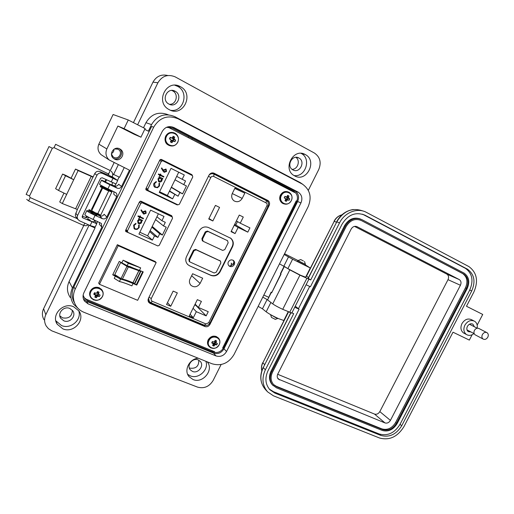 <?xml version="1.0" encoding="UTF-8"?>
<svg xmlns="http://www.w3.org/2000/svg" width="514" height="514" viewBox="0 0 514 514"><rect width="100%" height="100%" fill="white"/><g stroke="black" fill="none" stroke-linecap="round" stroke-linejoin="round"><path stroke-width="0.77" d="M150.075 303.466L204.996 326.557C207.058 327.167 208.723 326.435 209.982 324.36L269.111 205.619C269.972 203.505 269.638 201.829 268.096 200.582L214.12 173.237C211.98 172.434 210.245 173.122 208.922 175.306L148.45 298.338L148.013 299.983L148.507 302.097L150.075 303.466L148.462 302.014L204.109 325.613L207.251 325.349L204.109 325.613L203.326 324.777M262.583 198.07L264.742 199.792L263.669 198.565L266.978 200.074L268.462 203.403L267.813 200.903M160.407 159.417L191.491 174.933L160.419 159.411M145.79 189.261L147.447 190.052M171.438 215.841L140.322 201.154M125.544 230.67L126.508 231.107M148.006 300.266L148.45 300.452L148.006 300.266M266.65 199.882L213.002 172.897L262.262 197.884M222.646 347.984L296.231 200.852M294.606 192.48L167.969 127.138M84.071 297.6L86.301 299.257L214.64 351.737M192.397 175.576L191.806 174.612L161.383 159.417L159.88 159.944L145.905 188.67L146.175 190.019L176.996 204.835L177.921 204.829M172.235 216.947L171.676 215.7L141.029 201.231L139.525 201.777L125.647 230.298L125.84 231.544L157.49 245.801M148.09 300.998L149.356 302.573L204.109 325.613L204.996 326.557M268.096 200.582L213.573 173.019M145.995 189.827L176.925 204.347M191.51 175.126L190.925 174.175L161.28 159.372M125.602 231.152L127.35 231.949M171.425 216.362L171.316 215.533M189.544 174.143L160.387 159.43M188.683 173.719L160.381 159.43M252.817 193.103L219.234 176.109M189.608 174.015L188.747 173.591M154.502 235.868L152.401 240.154L138.953 234.037L150.615 210.13L164.011 216.426L161.91 220.724L156.911 216.818L149.677 231.608L154.502 235.868L157.901 237.423L159.681 233.799L151.861 227.143M127.915 232.412L157.785 245.93L159.237 245.384L172.524 218.277L172.28 216.985L142.327 202.812L140.842 203.351L127.408 230.953L127.915 232.412M158.389 213.785L156.911 216.818M152.401 240.154L147.634 235.797L149.677 231.608M161.91 220.724L165.309 222.311L163.529 225.942L166.228 227.194L162.379 235.046L159.681 233.799M138.613 227.413C137.836 228.807 136.711 229.263 135.24 228.781L134.54 228.306L134.154 225.415L135.972 223.886L135.857 223.32L133.627 225.132L134.096 228.646L134.97 229.244L137.167 229.424L139.153 227.657L139.178 224.843L138.664 225.119L138.613 227.413M137.913 216.336L139.461 217.049L139.133 217.737L139.602 217.949L139.936 217.268L143.29 218.823L143.522 218.347L140.168 216.792L140.502 216.111L140.026 215.893L139.699 216.574L138.15 215.854L137.913 216.336L139.461 217.049M142.564 212.828L143.791 214.132L146.169 213.265L145.828 211.151L145.378 210.856L143.059 211.704L142.841 212.282L141.408 209.885L140.939 210.117L142.564 212.828M138.696 218.617L138.465 219.099L139.178 219.427L137.636 220.641L138.035 223.198L138.613 223.584C139.885 224.027 140.875 223.661 141.594 222.478L141.633 220.564L142.294 220.866L142.526 220.39L138.696 218.617M155.562 219.574L163.529 225.942M152.208 226.43L162.379 235.046M147.634 235.797L139.834 232.238M157.901 237.423L150.159 230.638M138.06 223.217L138.555 223.532C139.827 223.976 140.817 223.609 141.53 222.427L141.575 220.512L142.237 220.814L142.462 220.358M138.478 219.08L139.178 219.427M138.439 222.838L138.048 220.795L140.335 219.934L140.765 220.217M138.105 220.847L140.393 219.986L140.849 220.288L141.132 222.247L138.851 223.115L138.048 220.795M142.841 212.282L141.382 209.898M143.355 213.85L146.169 213.265M146.111 213.214L145.719 211.055M143.759 213.477L143.49 212.012L145.359 211.453M143.547 212.057L145.436 211.517L145.648 212.989L144.042 213.663L143.49 212.012M140.168 216.792L140.431 216.079M139.14 217.718L139.545 217.904L139.879 217.223L143.233 218.778L143.457 218.315M134.115 228.672L137.109 229.366L139.153 227.657M139.095 227.599L139.153 224.856M134.482 228.255L134.096 225.357L135.914 223.828L135.812 223.333M174.715 194.555L172.601 198.873L159.25 192.442L170.995 168.361L184.295 174.972L182.181 179.302L176.681 176.373L169.402 191.266L178.095 196.194L179.881 192.544L171.284 187.411M148.27 190.604L177.928 204.829L179.373 204.296L192.756 176.989L192.442 175.608L162.784 160.792L161.306 161.319L147.769 189.12L148.27 190.604M178.718 172.203L176.681 176.373M172.601 198.873L167.339 195.481L169.402 191.266M182.181 179.302L185.548 180.967L183.761 184.629L186.441 185.946L182.566 193.849L179.881 192.544M158.948 185.708C158.164 187.115 157.04 187.559 155.581 187.045L155.067 186.717L154.521 183.601L156.34 182.078L156.23 181.506L154.001 183.312C153.358 184.757 153.577 186.017 154.669 187.096L157.496 187.726L159.481 185.965L159.526 183.112L159.012 183.376L158.948 185.708M158.318 174.445L159.854 175.203L159.52 175.891L159.989 176.116L160.323 175.435L163.658 177.067L163.889 176.585L160.554 174.953L160.888 174.265L160.426 174.034L160.092 174.721L158.55 173.97L158.318 174.445L159.854 175.203M162.964 170.963L164.178 172.306L166.549 171.464L166.093 169.202L163.465 169.832L163.24 170.417L161.826 167.956L161.364 168.187L162.964 170.963M159.083 176.784L158.852 177.266L159.552 177.606L158.01 178.814L158.55 181.558L158.974 181.821C160.233 182.29 161.223 181.937 161.942 180.748L161.994 178.801L162.655 179.123L162.887 178.641L159.083 176.784M175.004 179.791L183.761 184.629M171.387 187.199L182.566 193.849M167.339 195.481L159.591 191.741M178.095 196.194L169.562 190.925M158.736 181.693L158.91 181.783C160.169 182.252 161.158 181.892 161.878 180.71L161.929 178.763L162.585 179.084L162.816 178.609M158.852 177.259L159.552 177.606M159.038 181.249L158.421 179.001L160.856 178.249M158.485 179.039L160.76 178.197L161.486 180.504L159.212 181.346L158.421 179.001M163.24 170.417L161.794 167.975M164.12 172.274L166.549 171.464M166.485 171.432L165.765 168.997M164.364 171.798L163.882 170.166L165.502 169.466L166.035 171.175L164.364 171.798M164.435 171.837L163.882 170.166M163.947 170.198L165.572 169.504M160.554 174.953L160.824 174.233M159.52 175.884L159.925 176.084L160.259 175.396L163.587 177.028L163.818 176.553M154.913 187.276L157.432 187.681L159.481 185.965M159.417 185.92L159.488 183.132M155.247 186.852L154.457 183.562L156.275 182.04L156.172 181.519M121.741 278.884L121.034 278.537L126.977 266.361L128.333 266.939L122.39 279.102L121.741 278.884M143.239 271.867L127.151 265.687L119.248 261.414L112.714 274.817L120.591 279.121C123.835 279.892 127.986 281.351 133.036 283.503L136.763 285.09L143.239 271.867M120.591 279.121L119.421 281.518L114.262 278.363L115.425 275.979M123.116 260.206L140.682 267.884L128.32 263.29L123.116 260.206L121.953 262.596M99.44 284.293L118.22 245.705L156.179 262.538L137.649 300.317L99.44 284.293L98.662 283.098L117.34 244.703L118.22 245.705M140.785 271.418L138.844 270.705L132.965 282.719L134.597 283.342L134.951 283.4L140.817 271.418L134.912 283.407M132.965 282.719C128.487 280.817 124.96 279.61 122.39 279.102M126.977 266.361L120.681 262.513L114.776 274.624L121.034 278.537M138.844 270.705L128.333 266.939M129.689 266.438L140.817 271.418M120.681 262.513L124.491 264.177M156.179 262.538L155.125 261.472L117.34 244.703M142.712 271.636L136.364 284.602L125.075 279.777M117.995 276.757L112.842 274.553M136.364 284.602L136.763 285.09M119.421 281.518C122.673 282.27 126.823 283.715 131.88 285.861L133.036 283.503M128.32 263.29L127.151 265.687M233.896 261.729L233.484 264.151L230.169 266.168L233.607 264.132L233.896 261.729L233.035 260.206M251.365 170.05L251.404 169.453M229.771 266.387L229.058 265.931C227.933 264.761 227.702 263.419 228.37 261.896C229.848 259.782 231.576 259.339 233.562 260.566C234.712 261.735 234.943 263.084 234.275 264.62C233.15 266.419 231.647 267.01 229.771 266.387M230.169 266.168L228.903 265.789M218.97 176.649L219.253 176.064M215.443 205.388L219.555 207.405L212.854 220.969L208.729 218.99L215.443 205.388M208.967 218.521L212.854 220.969M242.203 198.404C239.974 201.758 237.217 202.555 233.928 200.794C231.66 198.809 231.12 196.361 232.309 193.457L234.937 188.143L244.818 193.123L242.203 198.404L232.27 193.547M234.789 188.445L244.818 193.123M239.267 215.07L243.283 217.036L240.237 223.172L249.926 227.882L247.806 232.142L238.111 227.458L235.071 233.581L231.049 231.66L239.267 215.07M231.268 231.21L235.071 233.581M234.268 225.164L238.111 227.458M237.487 221.585L235.785 225.01L247.806 232.142M235.785 225.01L234.622 224.445M236.363 220.936L240.237 223.172M192.634 273.731L202.677 278.209L200.1 283.413C197.415 287.12 194.369 287.769 190.964 285.36C189.3 283.413 188.991 281.28 190.052 278.967L192.634 273.731M173.16 291.097L177.336 292.903L170.738 306.273L166.549 304.5L173.16 291.097M167.493 302.585L170.738 306.273M197.337 299.649L201.411 301.416L198.41 307.462L208.247 311.69L206.165 315.885L196.316 311.683L193.315 317.723L189.229 315.994L197.337 299.649M190.096 314.247L193.315 317.723M193.052 308.291L196.316 311.683M196.072 305.091L195.898 305.438L206.165 315.885M195.898 305.438L194.716 304.93M195.121 304.121L198.41 307.462M252.837 193.058L252.554 193.63M233.966 262.076L233.009 264.003M189.518 265.777L187.758 264.594C185.625 262.198 185.207 259.538 186.511 256.621L199.143 231.011C201.443 227.323 204.54 226.154 208.421 227.496L230.947 238.38C233.388 240.745 233.915 243.533 232.54 246.733L220.069 271.855C217.814 275.459 214.788 276.648 210.984 275.427L189.518 265.777L210.676 275.17C214.479 276.391 217.499 275.202 219.748 271.598L232.206 246.508C233.581 243.308 233.054 240.526 230.619 238.168L230.285 237.918M252.38 193.547L252.644 193.013M187.803 264.639L189.236 265.526M189.268 261.459L188.876 259.531L193.47 250.222L195.609 249.399L220.365 260.996M202.413 240.79L201.88 238.74L205.279 231.859L207.412 231.049L227.58 240.719M216.278 272.169L220.84 262.975L220.519 261.112L196.2 249.862L194.054 250.684L189.448 260.02L189.743 261.87L214.177 272.992L216.278 272.169M203.165 241.31L222.691 250.414L224.791 249.605L228.171 242.801L227.516 240.687L208.029 231.473L205.889 232.283L202.484 239.177L203.165 241.31M231.788 263.476L230.445 266.175M191.773 139.153L192.133 139.024M188.368 137.071L188.484 137.444M169.151 127.183L170.256 127.678M257.013 172.974L256.807 172.254M233.382 160.105L232.675 160.355M238.894 162.964L238.445 163.349M111.454 154.014L113.016 156.757L113.954 157.368C118.528 159.86 122.955 152.799 118.753 149.702L117.912 149.163L114.384 148.97M119.666 148.829C113.98 145.68 108.332 154.418 113.491 158.383L114.68 159.16C120.443 162.302 126.014 153.39 120.713 149.503L119.666 148.829M90.849 212.417L94.428 214.659L96.96 215.34M105.505 182.059L111.615 185.034M111.776 184.706L114.204 185.856C116.106 186.531 117.59 186.004 118.657 184.269L121.561 186.492L129.477 170.166L109.148 159.95C105.923 156.802 105.164 153.133 106.861 148.938L117.886 126.039L134.27 134.315L141.022 137.206L124.092 128.641L128.269 119.987L145.173 128.628M131.417 132.445L137.829 135.542L131.417 132.445M301.088 153.358L301.172 153.403C311.69 158.466 305.522 177.536 294.072 175.55M294.631 175.872L294.259 175.659C282.115 169.292 293.346 147.505 305.2 154.508L305.271 154.547C317.755 160.715 306.665 182.862 294.631 175.872M174.805 85.228L177.555 86.307C189.486 92.09 183.511 112.547 170.629 110.292M169.247 109.668L168.643 109.334C154.932 101.868 166.754 78.719 180.279 86.628L180.401 86.686C194.703 93.811 183.087 117.661 169.247 109.668M297.4 261.35L304.975 265.147M305.637 277.194L300.446 275.208L287.866 268.636L292.601 259.21L284.165 254.52M305.168 264.755L310.283 267.987L292.601 259.21M284.03 320.042L283.805 320.492L278.562 318.648C273.043 316.123 268.912 313.842 266.175 311.818L270.872 302.457L267.094 299.546L262.789 297.15M205.896 361.297C209.121 369.624 198.532 379.518 190.283 375.85L187.668 374.32M207.213 361.824C214.261 369.733 202.889 383.939 193.033 379.518L189.094 376.685C183.492 370.523 189.37 358.682 198.275 358.232M78.713 310.694C82.054 319.753 70.694 329.59 61.513 325.548L55.814 320.787M62.869 328.864L57.234 324.257C50.783 315.095 63.145 301.891 73.611 306.736L78.822 310.848C85.806 319.881 73.643 333.644 62.869 328.864M298.885 157.991C292.222 154.02 285.919 166.279 292.787 169.819L292.948 169.909C299.681 173.848 305.894 161.447 298.897 158.004L296.655 157.342M198.783 360.185C198.944 366.199 196.007 368.853 189.981 368.159L189.255 367.806M198.224 359.928C192.673 357.352 186.216 365.48 190.321 369.874L192.487 371.429C198.102 373.974 204.501 365.73 200.287 361.387L198.224 359.928M72.371 310.283C72.101 316.354 68.831 318.886 62.56 317.87L59.797 315.808M69.808 308.445C63.922 305.74 57.041 313.18 60.716 318.288L63.813 320.807C69.795 323.492 76.612 315.879 72.77 310.809L69.808 308.445M171.721 90.445L172.646 90.862C178.994 93.927 176.353 104.837 169.414 104.31M175.158 91.248C167.551 86.737 160.901 99.806 168.688 103.937L168.933 104.079C176.668 108.57 183.177 95.238 175.184 91.261L175.158 91.248M111.474 153.538C113.196 152.619 114.031 151.18 113.98 149.214M113.549 158.434C119.28 161.422 124.664 152.632 119.447 148.803L119.235 148.642M302.964 184.475L300.247 182.605L174.799 116.646C164.988 112.701 157.239 115.354 151.54 124.606L148.353 131.192L144.723 129.342M121.561 186.492C120.482 188.259 118.978 188.799 117.038 188.111L109.9 184.732C103.789 181.77 101.001 180.228 101.547 180.118L105.627 181.808M101.457 180.298L99.587 184.179C99.029 184.32 101.804 185.869 107.921 188.831L115.926 192.776C117.006 193.913 117.243 195.217 116.633 196.676L106.79 216.985C105.717 218.746 104.207 219.298 102.26 218.643L95.084 215.385C88.961 212.481 86.23 210.849 86.885 210.502L91.062 211.974M86.731 210.817L84.938 214.537C84.264 214.923 86.995 216.561 93.118 219.459L101.354 223.455L101.888 227.117L72.429 287.924C69.872 293.68 70.251 299.109 73.56 304.204L78.443 308.753M279.5 263.817L287.866 268.636M258.163 306.376L262.448 308.798L266.175 311.818M94.801 227.297L95.019 227.959L69.088 281.556C66.602 287.159 66.974 292.447 70.206 297.42M124.221 167.615L119.544 177.272L113.613 174.432L118.297 164.737M119.107 177.06L117.571 180.234M115.721 184.051L114.75 186.055M112.393 190.932L100.236 216.066M97.609 221.489L96.754 223.256M101.888 227.117L99.318 224.213L99.626 222.395M98.18 215.186L99.684 215.874C101.599 216.522 103.083 215.983 104.143 214.248L106.79 216.985M116.633 196.676L113.806 194.279L113.922 191.651M128.269 119.987L113.106 114.506L98.849 144.164C97.242 148.141 97.975 151.636 101.046 154.63L109.148 159.95M117.886 126.039L124.092 128.641M168.2 114.757C158.755 111.217 151.341 113.857 145.957 122.692L143.586 127.594M308.316 190.353L318.77 169.479C321.533 162.482 320.093 157.008 314.446 153.063L175.088 76.817C167.795 73.939 162.071 75.924 157.907 82.767L137.72 124.542M284.557 253.73L298.024 260.54M263.83 295.075L268.591 297.227M95.019 227.959L89.038 225.286L45.817 314.722C44.056 318.641 44.191 322.4 46.221 326.004L48.38 328.632L51.766 330.83L197.511 387.106C204.097 388.873 209.301 386.663 213.124 380.469L221.104 364.535M92.179 226.43L94.679 227.548M113.613 174.432L113.221 174.143L112.733 175.152M295.878 157.342C300.639 160.496 297.786 169.479 292.087 169.344M289.51 189.473L289.53 189.833M83.769 225.498L43.6 308.696C41.878 312.518 42.013 316.194 44.005 319.727M114.089 162.694L110.285 170.577M108.705 173.841L108.21 174.876M105.942 179.572L104.997 181.519M102.01 187.719L91.62 209.23M167.821 75.519C161.332 74.01 156.391 76.213 152.979 82.131L133.524 122.441M89.038 225.286L88.768 224.959M166.53 127.305L172.184 128.095L293.912 191.292C297.471 194.009 298.338 197.62 296.514 202.137L223.763 347.58C221.11 351.865 217.531 353.356 213.021 352.051L88.08 301.031L84.508 298.261L83.133 295.177M109.431 176.263L113.825 178.416M109.167 175.492L112.206 176.951M90.117 220.024L87.618 219.112L91.171 221.258L93.734 222.016M94.775 173.533L96.94 175.3C98.238 173.179 100.05 172.543 102.382 173.385L100.146 171.65C97.84 170.821 96.054 171.445 94.775 173.533L93.034 177.15L78.128 170.558L73.727 179.739L65.554 175.756L58.519 190.443L66.685 194.395L62.297 203.538L59.72 201.951L63.916 193.206M65.554 175.756L62.612 174.06L65.965 175.46L71.099 178.223L75.487 169.074L93.169 176.874M112.283 176.829L117.693 180.504L102.382 173.385M100.146 171.65L112.264 176.835M96.94 175.3L77.563 215.514L77.171 217.101L77.749 219.272L79.516 220.814L90.143 225.569L95.225 227.053M94.422 220.59L96.773 223.738L82.78 217.859L82.137 217.075M116.055 184.006L102.125 177.76L100.571 178.313L82.227 216.349L82.78 217.859M77.852 219.433L75.879 216.869L75.307 215.045L77.351 209.487L62.297 203.538M82.324 216.15L86.596 217.795L86.179 216.696L88.414 217.454M78.128 170.558L75.487 169.074M71.099 178.223L73.727 179.739L66.685 194.395M58.519 190.443L55.608 188.689L62.612 174.06M112.058 177.452L109.72 176.161L112.058 177.452M103.333 186.569L103.134 186.974L109.244 189.942M103.59 188.554L107.728 190.559M102.594 188.098L91.704 210.65L95.27 212.764L97.814 213.573M102.524 187.995L108.82 191.047M91.646 212.179L96.651 214.569M109.212 189.994L111.564 191.581L107.105 189.711C102.235 187.359 100.024 186.119 100.474 185.997L108.094 189.717M100.397 186.158L100.256 186.453C99.806 186.576 102.016 187.816 106.886 190.167L111.429 191.87M92.135 211.138L92.546 211.614L91.659 211.267L93.227 212.192L97.03 213.92L98.045 214.242L96.722 213.381M88.928 209.918L88.832 210.123C88.312 210.393 90.49 211.684 95.366 214.004L100.012 215.462M97.846 213.503C99.979 214.691 100.738 215.276 100.108 215.263L95.585 213.548C90.708 211.235 88.53 209.937 89.05 209.667L91.698 210.843M303.401 260.99L300.741 259.564L303.401 260.99M297.818 260.514L305.425 264.337M270.518 314.6L275.915 317.742L278.215 318.494M270.595 314.722L271.488 317.446L275.324 319.342M294.67 190.733L297.953 192.018L173.848 127.517L171.592 126.791L295.113 190.983C298.583 193.624 299.424 197.138 297.645 201.533L300.947 202.914L226.546 351.525C223.95 355.733 220.435 357.204 216.021 355.932L88.067 303.858L84.54 301.127C82.793 298.531 82.574 295.756 83.885 292.787L162.186 131.545C165.039 126.907 168.926 125.564 173.848 127.517M297.953 192.018L298.403 192.275C301.891 194.934 302.74 198.481 300.947 202.914M302.001 183.922L178.088 118.798C167.808 114.667 159.681 117.462 153.692 127.176L75.16 289.196C72.468 295.267 72.866 300.979 76.361 306.331C78.289 309.03 80.82 311.021 83.955 312.3L212.089 363.79C221.296 366.392 228.595 363.327 233.986 354.589L308.175 206.634C311.953 197.292 310.128 189.852 302.701 184.314L302.001 183.922M83.435 298.975L86.699 301.384L213.548 353.131C217.93 354.397 221.405 352.945 223.982 348.781L297.645 201.533M153.692 127.176L151.624 126.45L73.907 286.851C71.388 292.466 71.6 297.837 74.549 302.977M92.154 209.712L91.312 209.224L92.327 209.359M473.985 333.573C471.332 335.603 468.8 335.899 466.371 334.473C463.654 332.217 463.165 329.101 464.894 325.137C467.676 320.839 470.952 319.567 474.724 321.321C476.831 322.856 477.641 325.15 477.159 328.208M464.322 333.368L463.435 332.886C460.724 330.637 460.236 327.54 461.951 323.595C464.72 319.322 467.978 318.063 471.736 319.804L473.741 320.82M474.364 326.763L472.931 324.225C470.811 323.229 468.967 323.942 467.399 326.364C466.423 328.6 466.699 330.354 468.235 331.626L470.952 331.967M477.172 325.092L482.723 314.439L466.474 306.267L473.863 292.042C478.573 281.036 476.915 272.548 468.89 266.58L366.405 212.372C357.519 207.373 344.586 212.378 339.503 222.947L310.726 279.95L299.932 275.163L289.819 269.876L284.197 266.323M291.907 312.853L293.706 313.662L265.378 369.778C261.575 378.272 262.32 385.648 267.633 391.886L273.461 395.819L379.538 437.999C389.419 440.646 397.547 436.861 403.927 426.646L452.995 332.205L469.346 340.095L472.135 334.749M306.093 284.743L310.424 286.773L342.016 224.239C348.036 214.589 355.694 211.582 364.972 215.199L467.515 269.214C474.338 274.315 475.739 281.556 471.724 290.943L401.723 425.74C396.262 434.478 389.304 437.71 380.861 435.435L274.842 393.081L269.927 389.773C265.352 384.433 264.704 378.124 267.967 370.838L299.09 309.216L294.74 307.243M308.259 278.415L336.824 221.797L308.13 278.28L310.726 279.95M336.407 222.234L334.222 221.29L306.511 276.23L308.535 277.483M295.267 306.196L299.09 309.216M362.582 214.203L465.523 268.392C472.327 273.474 473.735 280.695 469.732 290.044L400.02 424.339C394.579 433.051 387.646 436.264 379.229 433.989L273.532 391.719L269.291 389.066M284.12 266.278L280.438 273.621L281.036 274.161L271.694 292.781L271.135 292.158L271.61 292.286M271.296 292.485L267.569 299.906L272.728 303.877C274.964 305.464 278.299 307.282 282.726 309.332L291.811 313.045M267.569 299.906L271.064 292.293M298.512 308.554L309.685 286.426M273.056 385.539C269.741 381.716 269.259 377.186 271.604 371.95L345.363 226.025C349.655 219.157 355.11 216.998 361.747 219.562L464.187 273.159C469.025 276.808 470.014 281.974 467.155 288.656L397.187 423.523C393.268 429.788 388.288 432.094 382.255 430.449L276.493 387.845L272.401 384.87C269.092 381.054 268.61 376.531 270.949 371.307L344.547 225.678C348.614 219.06 353.883 216.824 360.365 218.964M280.792 274.001L271.694 292.781M361.271 220.5L463.712 274.026C468.158 277.387 469.07 282.141 466.442 288.29L396.448 423.221C392.837 428.991 388.256 431.111 382.692 429.595L276.956 386.933L273.801 384.825C270.743 381.304 270.3 377.128 272.459 372.303L346.192 226.456C350.137 220.127 355.161 218.148 361.271 220.5L462.722 273.602C467.168 276.956 468.074 281.704 465.453 287.84L395.6 422.527C392.002 428.284 387.421 430.398 381.87 428.882L276.294 386.265L273.506 384.504M359.993 219.953L360.423 220.165M357.108 226.713L459.368 279.629C461.109 280.959 461.463 282.835 460.428 285.257L390.422 420.394C388.982 422.688 387.164 423.523 384.96 422.913L278.312 379.088C277.078 377.694 276.892 376.03 277.759 374.102L351.158 229.071C352.707 226.578 354.692 225.794 357.108 226.713L356.562 226.488M354.506 226.385L446.936 274.161C448.651 275.465 449.005 277.303 448.002 279.667L379.82 411.611C378.42 413.847 376.64 414.657 374.475 414.053L277.669 374.288M487.799 337.21C486.45 339.279 484.875 339.889 483.076 339.028C481.779 337.955 481.554 336.464 482.389 334.556C483.725 332.494 485.293 331.877 487.092 332.719C488.403 333.798 488.641 335.295 487.799 337.21M475.553 335.025L475.122 334.8C473.837 333.734 473.606 332.262 474.428 330.386C475.746 328.35 477.294 327.746 479.074 328.581L486.636 332.487M284.493 197.068L284.223 197.839L285.79 198.918L285.013 200.646L285.617 201.083L286.324 201.321L287.519 199.798L289.022 200.293L289.466 199.618L289.742 198.854L288.47 197.896L288.958 196.046L287.647 195.371L286.741 197.01L284.942 196.393L284.493 197.068M285.366 200.068L286.324 201.321M281.396 195.538C277.688 202.42 288.052 207.669 291.265 200.601C294.991 193.784 284.666 188.42 281.396 195.538M285.758 198.879L286.613 198.809L289.022 200.293M286.979 198.995L287.403 198.153L289.742 198.854M286.613 198.809L288.033 199.811M285.874 198.77L287.519 199.798M285.7 199.503L287.082 200.177M287.403 198.153L286.606 197.003M284.274 197.633L285.437 198.481M284.692 196.721L286.189 196.984M287.339 196.155L288.958 196.046M287.024 196.74L288.502 197.318M286.568 197.382L288.47 197.896M287.037 197.967L288.778 198.314M212.012 342.157L211.749 342.902L213.336 343.898L212.616 345.511L213.965 346.07L215.109 344.631L216.683 344.939L217.39 343.532L216.034 342.78L216.529 340.923L215.186 340.364L214.261 342.041L212.455 341.489L212.012 342.157M213.259 344.451L213.965 346.07M208.992 340.57C205.362 347.297 216.015 351.647 219.137 344.772C222.78 338.103 212.166 333.65 208.992 340.57M213.175 343.622L214.556 342.973L216.683 344.939M214.936 343.134L215.315 342.401M214.556 342.973L215.636 344.605M213.805 342.986L215.109 344.631M213.226 343.525L214.672 345.003M216.368 343.146L214.576 341.733M212.096 342.009L213.336 343.898M212.083 342.028L212.969 343.5M215.103 340.57L216.529 340.923M214.865 341.161L216.066 342.221M214.589 341.714L216.034 342.78M172.151 138.015L169.961 137.752L169.434 138.876L171.162 140.059L170.417 141.948L171.907 142.706L173.122 141.061L174.876 141.665L175.351 140.945L175.627 140.123L174.111 139.024L174.657 137.058L173.167 136.294L172.151 138.015L170.185 137.328L169.434 138.876M170.841 141.17L171.907 142.706M166.472 136.454C162.585 143.811 174.33 149.767 177.664 142.192C181.577 134.912 169.864 128.828 166.472 136.454M171.072 141.241L171.907 140.245L172.736 140.303L174.876 141.665M173.154 140.515L173.591 139.615L175.627 140.123M172.736 140.303L173.706 141.093M171.907 140.245L173.122 141.061M171.284 140.804L172.653 141.459M173.591 139.615L172.633 138.754L172.723 137.328M169.517 138.651L170.757 139.583M169.961 137.752L170.185 137.328M170.378 137.964L171.541 137.977M172.91 137.469L174.657 137.058M172.698 137.906L174.137 138.401M172.633 138.754L174.111 139.024M173.173 139.403L174.484 139.487M94.287 292.993L93.76 294.233L95.501 295.319L94.82 297.073L95.533 297.49L96.349 297.702L97.512 296.154L99.343 296.539L99.812 295.833L100.076 295.036L98.476 294.169L99.029 292.203L97.499 291.566L96.465 293.34L94.492 292.729L93.76 294.233M95.488 295.531L96.349 297.702M90.869 291.779C87.072 298.962 99.125 303.883 102.357 296.527C106.18 289.414 94.158 284.377 90.869 291.779M95.835 295.614L96.671 294.625L97.506 294.631L99.343 296.539M97.936 294.805L98.315 294.092M97.506 294.631L98.11 296.135M96.671 294.625L97.512 296.154M96.041 295.197L97.05 296.546M98.868 294.573L97.371 293.179L97.397 291.804M94.21 293.263L95.199 294.014L95.501 295.319M94.634 293.443L95.09 294.888M97.621 291.946L99.029 292.203M97.416 292.37L98.495 293.571M97.371 293.179L98.476 294.169M176.996 204.835L176.173 204.289M191.806 174.612L190.925 174.175M126.168 231.769L125.628 231.229M209.982 324.36L209.455 323.807M269.111 205.619L268.424 205.292M267.775 200.396L266.657 199.888M142.327 202.812L140.206 201.186M169.305 214.833L172.049 216.831M139.333 202.182L140.842 203.351M126.001 229.565L127.408 230.953M162.784 160.792L160.227 159.526M159.623 160.477L161.306 161.319M146.201 188.06L147.769 189.12M140.682 267.884L139.525 270.248M138.908 270.737L133.03 282.745M140.47 271.347L134.597 283.342M231.101 263.155L231.551 263.367L231.101 263.155M191.658 275.71L200.1 283.413M210.817 177.497C211.53 176.353 212.494 176 213.696 176.45L266.104 202.882C267.119 203.55 267.389 204.495 266.927 205.716L208.652 322.792L205.876 323.916L152.279 301.294C151.18 300.677 150.853 299.752 151.309 298.512L210.817 177.497L208.427 176.315M211.537 173.032L213.708 174.008M214.062 174.169L266.329 200.595L266.104 202.882M208.941 175.261C210.451 173.719 212.147 173.346 214.042 174.156L213.696 176.45M150.833 302.662L149.401 301.634L148.52 298.204M266.348 200.608L266.721 200.826C268.623 202.105 269.066 203.929 268.057 206.3L266.927 205.716M149.002 297.227L151.309 298.512M208.652 322.792L209.937 323.023M152.279 301.294L150.865 302.695M204.366 325.221L205.876 323.916M219.748 271.598L220.069 271.855M232.206 246.508L232.54 246.733M220.185 260.894L219.542 260.405M196.2 249.862L195.609 249.399M194.054 250.684L193.47 250.222M189.448 260.02L188.876 259.531M227.516 240.687L226.86 240.25M208.029 231.473L207.412 231.049M205.889 232.283L205.279 231.859M202.484 239.177L201.88 238.74M109.9 184.732L107.921 188.831M95.084 215.385L93.118 219.459M283.869 266.117L288.547 256.801M262.448 308.798L267.094 299.546M72.429 287.924L69.088 281.556M99.684 215.874L102.26 218.643M114.204 185.856L117.038 188.111M106.861 148.938L98.849 144.164M151.54 124.606L145.957 122.692M43.6 308.696L45.817 314.722M157.907 82.767L152.979 82.131M295.749 201.816L296.514 202.137M293.443 191.022L286.677 188.355M172.184 128.095L169.53 127.228M88.08 301.031L87.322 299.675M213.021 352.051L211.665 350.522M223.763 347.58L223.166 346.944M111.172 182.059L112.932 178.416M90.143 225.569L91.884 221.958M75.693 213.162L77.563 215.514M92.957 177.079L77.351 209.487M91.274 176.225L75.68 208.626M85.716 217.57L86.063 216.857M88.067 303.858L86.699 301.384M216.021 355.932L213.548 353.131M226.546 351.525L223.982 348.781M75.16 289.196L73.907 286.851M84.926 223.237L83.525 225.395M29.568 195.95L26.13 194.427L48.965 146.612M30.172 197.582L28.636 200.916M54.028 147.64L55.621 144.305M52.332 148.199L48.939 146.567M108.467 173.681L109.578 172.306L110.047 170.455L55.647 144.325M339.503 222.947L336.824 221.797C343.622 210.811 352.36 207.219 363.038 211.036M341.926 214.826C338.559 215.803 335.989 217.955 334.222 221.29L310.501 267.942M265.378 369.778L263.245 367.639C259.461 376.087 260.212 383.412 265.494 389.625L267.633 391.886M290.84 312.936L263.245 367.639L290.68 312.872M274.842 393.081L273.532 391.719M380.861 435.435L379.229 433.989M401.723 425.74L400.02 424.339M471.724 290.943L469.732 290.044M467.078 268.97L465.086 268.147M364.972 215.199L363.276 214.544M284.146 320.209L262.84 362.839L288.515 311.927M261.812 370.684C261.215 368.069 261.555 365.454 262.84 362.839L264.594 364.567M280.625 273.891L284.37 266.438M272.728 303.877L289.819 269.876M282.726 309.332L300.009 275.003M289.658 312.441L306.826 278.415M344.547 225.678L345.363 226.025M270.949 371.307L271.604 371.95M465.453 287.84L466.442 288.29M463.352 273.827L462.362 273.403M276.956 386.933L276.294 386.265M382.692 429.595L381.87 428.882M396.448 423.221L395.6 422.527M448.002 279.667L460.428 285.257M459.195 279.532L446.762 274.065M279.526 379.891L277.541 377.938M384.96 422.913L374.475 414.053M390.422 420.394L379.82 411.611M288.264 191.966C285.007 190.861 282.404 191.908 280.451 195.114C279.102 198.443 279.719 201.128 282.295 203.178L282.739 203.377C286.227 205.041 289.086 204.129 291.322 200.633C292.691 197.254 292.029 194.543 289.331 192.48L288.945 192.262C285.623 190.977 282.938 191.992 280.888 195.301C279.539 198.629 280.156 201.321 282.739 203.377L286.703 204.161M280.4 195.108C279.044 198.423 279.68 201.115 282.295 203.178L283.323 203.705M219.202 344.663C220.3 342.189 220.043 339.998 218.424 338.103L216.657 336.895C213.259 335.88 210.547 336.998 208.53 340.249C207.45 342.69 207.688 344.849 209.243 346.732L211.106 348.023M209.243 346.732C212.957 349.488 216.278 348.839 219.202 344.772C220.3 342.009 220.037 339.786 218.424 338.103L216.31 336.529C212.912 335.514 210.207 336.631 208.189 339.876C207.11 342.311 207.348 344.47 208.902 346.346C207.348 344.566 207.103 342.395 208.164 339.831M173.867 132.734C170.34 131.751 167.622 132.875 165.701 136.126C164.339 139.59 165.058 142.474 167.86 144.781L168.168 144.909C172.119 146.959 175.325 146.079 177.786 142.262C179.161 138.722 178.39 135.799 175.467 133.499L174.882 133.158C171.136 131.68 168.174 132.708 166.009 136.236C164.647 139.705 165.367 142.596 168.168 144.909L168.939 145.372C172.678 146.811 175.627 145.783 177.773 142.275M165.675 136.178C164.544 140.335 165.27 143.2 167.86 144.781L169.376 145.565M102.537 296.462C103.577 294.111 103.365 291.92 101.907 289.902L99.408 288.026C95.572 286.857 92.591 288.001 90.458 291.464C89.442 293.764 89.622 295.903 91.004 297.895L93.625 299.913M102.132 290.217L99.202 287.699C95.366 286.529 92.392 287.673 90.265 291.136C89.32 293.224 89.404 295.229 90.515 297.137M191.073 174.265L191.953 174.702M127.594 232.187L125.667 230.266M172.139 216.876L169.369 214.865M148.038 190.456L145.815 188.94M149.214 301.397L148.019 299.919M149.401 301.634L151.007 302.752L204.54 325.291C206.827 325.902 208.6 325.189 209.873 323.158L268.057 206.3M230.947 238.38L230.613 238.168M233.562 260.566L233.183 260.296M189.743 261.87L189.171 261.375M202.824 241.092L202.227 240.648M305.2 154.508L301.101 153.365M180.279 86.628L177.439 86.243M189.094 376.685L188.535 375.933M57.234 324.257L55.936 320.993M190.321 369.874L190.039 369.502M60.716 318.288L59.894 316.328M118.753 149.702L117.41 148.951M120.713 149.503L119.447 148.803M140.964 137.103L145.141 128.481M305.534 277.399L310.283 267.987M283.805 320.492L288.193 311.786M175.184 91.261L172.646 90.862M293.912 191.292L287.32 188.689M84.508 298.261L84.277 297.837M115.946 184.121L117.693 180.504M95.039 227.329L96.773 223.738M113.735 178.172L113.915 178.686M109.199 190.026L109.437 189.544M111.544 185.181L112.707 182.772M97.75 213.708L108.698 191.06M96.503 213.689L96.664 213.361M93.657 222.17L94.64 220.146M96.831 215.61L97.217 214.807M109.636 176.193L109.161 176.366M105.434 182.213L106.565 179.868M87.547 219.26L88.53 217.216M90.721 212.687L91.106 211.884M111.345 192.03L111.564 191.581M99.889 215.713L100.108 215.263M304.494 261.478L305.444 264.395M304.905 265.275L305.361 264.369M275.138 319.406L277.836 318.462M300.69 259.583L297.953 260.566M297.336 261.485L297.792 260.579M298.403 192.275L295.113 190.983M84.54 301.127L83.564 299.328M26.683 199.387L28.688 200.942L83.602 225.428L86.121 225.774L88.472 224.824M30.095 197.537L29.529 196.033L52.319 148.238L54.079 147.666L109.007 174.188M112.168 177.041L112.245 176.867C113.157 174.734 112.791 172.839 111.152 171.188M77.267 218.681L30.217 197.601M466.371 334.473L463.435 332.886M472.931 324.225L472.392 323.948M336.664 221.727C340.454 214.743 345.999 210.669 353.291 209.513M465.523 268.392L467.515 269.214M334.061 221.226C335.848 217.872 338.482 215.732 341.971 214.788M261.787 370.761C261.118 368.03 261.427 365.345 262.718 362.698M308.843 279.288L291.727 313.199M265.494 389.625C260.135 383.193 259.345 375.818 263.123 367.491M462.722 273.602L463.712 274.026M446.936 274.161L459.368 279.629M474.21 333.695L466.975 329.859M483.076 339.028L475.122 334.8M477.185 328.221L469.462 324.225M280.406 195.095L284.634 191.651M208.189 339.773C211.074 335.745 214.37 335.064 218.071 337.737M215.154 340.441L216.021 340.602M177.786 142.262C179.18 138.722 178.409 135.805 175.467 133.499M90.258 291.136L90.297 291.059C93.721 286.523 97.519 286.028 101.695 289.575L101.907 289.902C103.378 291.958 103.577 294.169 102.504 296.539C99.016 301.127 95.18 301.583 91.004 297.895M97.409 291.772L98.489 291.868"/></g></svg>
